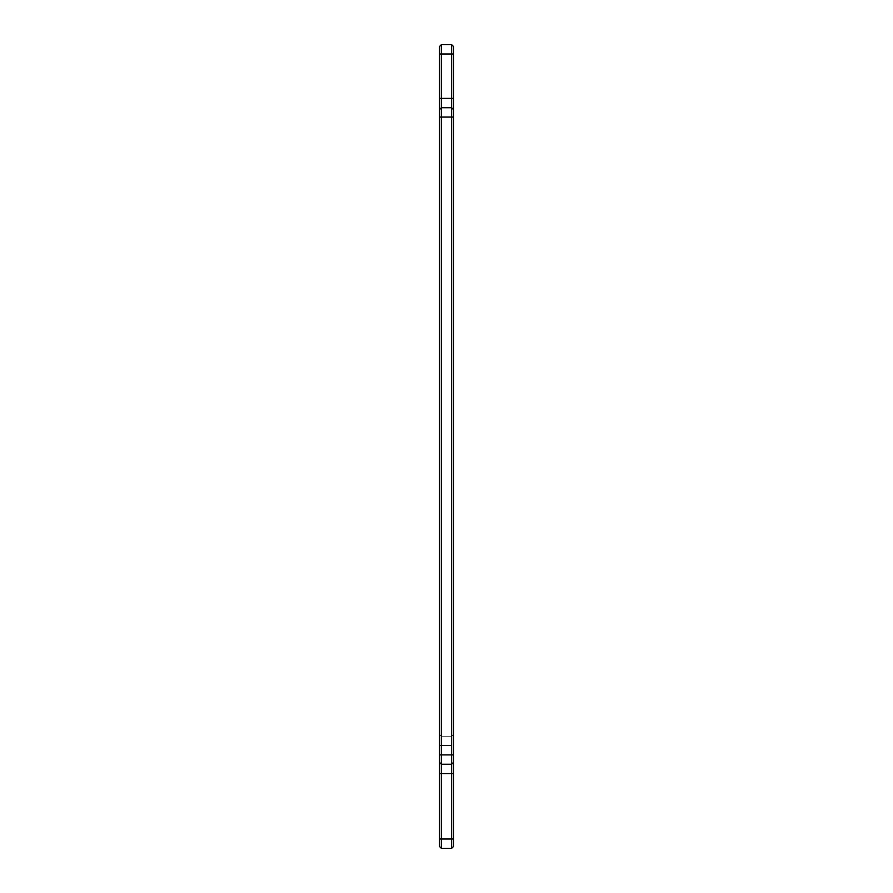 <?xml version="1.0" encoding="UTF-8"?>
<svg xmlns="http://www.w3.org/2000/svg" width="893" height="893" viewBox="0 0 893 893"><rect width="100%" height="100%" fill="white"/><g stroke="black" fill="none" stroke-linecap="round" stroke-linejoin="round"><path stroke-width="0.67" stroke-dasharray="4.46 3.35" d="M441.365 44.65L451.635 44.65L451.635 107.729L453.51 109.605L451.635 107.729L441.365 107.729L451.635 107.729L441.365 107.729L441.365 44.65L439.49 46.514L439.49 109.605L441.365 107.729L441.365 117.072L451.635 117.072L451.635 848.35L441.365 848.35L441.365 117.072L439.49 117.072L439.49 846.486L439.49 734.336L439.49 846.486L441.365 848.35L439.49 846.486L441.365 848.35L451.635 848.35L451.635 839.007L439.49 839.007M441.365 848.35L451.635 848.35L453.51 846.486L451.635 848.35L453.51 846.486L453.51 109.605L451.635 107.729L451.635 117.072L453.51 117.072M451.635 44.65L453.51 46.514L453.51 109.605M439.49 117.072L439.49 109.605L441.365 107.729L439.49 109.605M451.635 736.2L451.635 745.555L451.635 736.2L441.365 736.2L439.49 734.336L441.365 736.2L451.635 736.2L453.51 734.336L451.635 736.2M451.635 848.35L451.635 839.007L441.365 839.007L453.51 839.007M439.49 762.376L441.365 764.241L451.635 764.241L453.51 762.376M451.635 745.555L439.49 745.555L451.635 745.555M439.49 98.386L453.51 98.386M439.49 53.993L453.51 53.993"/><path stroke-width="1.34" d="M439.49 754.898L451.635 754.898L451.635 773.584L453.51 773.584L453.51 839.007L451.635 839.007L451.635 848.35L441.365 848.35L441.365 839.007L451.635 839.007L451.635 773.584L441.365 773.584L441.365 839.007L439.49 839.007L439.49 109.605L441.365 107.729L441.365 764.241L451.635 764.241L453.51 762.376L453.51 46.514L451.635 44.65L451.635 53.993L453.51 53.993M453.51 754.898L451.635 754.898L451.635 117.072L453.51 117.072M439.49 109.605L439.49 46.514L441.365 44.65L451.635 44.65M453.51 773.584L453.51 762.376M453.51 839.007L453.51 846.486L451.635 848.35M439.49 839.007L439.49 846.486L441.365 848.35M439.49 773.584L441.365 773.584L441.365 764.241L439.49 762.376M441.365 44.65L441.365 107.729L451.635 107.729L451.635 117.072L439.49 117.072M453.51 109.605L451.635 107.729L451.635 53.993L439.49 53.993M439.49 98.386L453.51 98.386"/></g></svg>
